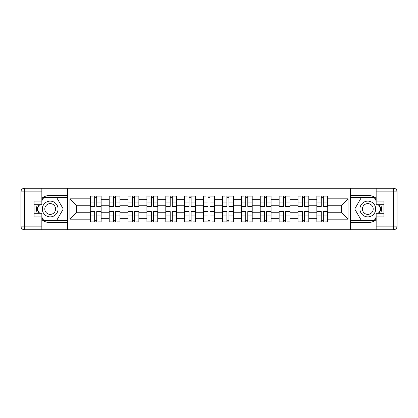 <?xml version="1.0" encoding="UTF-8"?>
<svg xmlns="http://www.w3.org/2000/svg" width="418" height="418" viewBox="0 0 418 418"><rect width="100%" height="100%" fill="white"/><g stroke="black" fill="none" stroke-linecap="round" stroke-linejoin="round"><path stroke-width="0.63" d="M41.842 219.753A13.616 13.616 0 0 0 50.191 222.616L67.382 222.616L67.382 229.759L350.618 229.759L350.618 222.616L367.809 222.616A13.616 13.616 0 0 0 376.158 219.753M376.158 198.247A13.616 13.616 0 0 0 367.809 195.384L350.618 195.384L350.618 188.241L67.382 188.241L67.382 195.384L50.191 195.384A13.616 13.616 0 0 0 41.842 198.247M109.14 222.01L109.14 199.679L101.151 199.679L101.151 222.01M101.151 199.679L101.151 195.99M109.14 199.679L109.14 195.99M120.034 195.99L120.034 222.01M128.023 222.01L128.023 195.99M138.917 195.99L138.917 222.01M146.906 222.01L146.906 195.99M157.8 195.99L157.8 222.01M165.789 222.01L165.789 195.99M176.683 195.99L176.683 222.01M184.672 222.01L184.672 195.99M195.567 195.99L195.567 222.01M203.556 222.01L203.556 195.99M214.444 195.99L214.444 222.01M222.433 222.01L222.433 195.99M233.328 195.99L233.328 222.01M241.317 222.01L241.317 195.99M252.211 195.99L252.211 222.01M260.2 222.01L260.2 195.99M271.094 195.99L271.094 222.01M279.083 222.01L279.083 195.99M289.977 195.99L289.977 222.01M297.966 222.01L297.966 195.99M308.86 195.99L308.86 222.01M316.849 222.01L316.849 195.99M316.849 212.752L308.86 212.752M297.966 212.752L289.977 212.752M279.083 212.752L271.094 212.752M260.2 212.752L252.211 212.752M241.317 212.752L233.328 212.752M222.433 212.752L214.444 212.752M203.556 212.752L195.567 212.752M184.672 212.752L176.683 212.752M165.789 212.752L157.8 212.752M146.906 212.752L138.917 212.752M128.023 212.752L120.034 212.752M109.14 212.752L101.151 212.752M316.849 205.248L308.86 205.248M297.966 205.248L289.977 205.248M279.083 205.248L271.094 205.248M260.2 205.248L252.211 205.248M241.317 205.248L233.328 205.248M222.433 205.248L214.444 205.248M203.556 205.248L195.567 205.248M184.672 205.248L176.683 205.248M165.789 205.248L157.8 205.248M146.906 205.248L138.917 205.248M128.023 205.248L120.034 205.248M109.14 205.248L101.151 205.248M76.337 212.752L90.257 212.752L90.257 205.248L76.337 205.248L76.337 212.752L69.921 219.168L69.921 198.832L90.257 198.832L90.257 205.248M327.743 205.248L327.743 212.752L341.663 212.752L341.663 205.248L327.743 205.248L327.743 195.99L90.257 195.99L90.257 198.832M327.743 198.832L348.079 198.832L348.079 219.168L327.743 219.168L327.743 212.752M90.257 212.752L90.257 222.01L327.743 222.01L327.743 219.168M90.257 219.168L69.921 219.168M350.498 229.759L350.498 188.241M67.502 229.759L67.502 188.241M96.736 220.197L94.677 220.197M94.677 197.803L96.736 197.803M115.614 220.197L113.56 220.197M113.56 197.803L115.614 197.803M134.497 220.197L132.438 220.197M132.438 197.803L134.497 197.803M153.38 220.197L151.321 220.197M151.321 197.803L153.38 197.803M172.263 220.197L170.204 220.197M170.204 197.803L172.263 197.803M191.146 220.197L189.088 220.197M189.088 197.803L191.146 197.803M210.029 220.197L207.971 220.197M207.971 197.803L210.029 197.803M228.912 220.197L226.854 220.197M226.854 197.803L228.912 197.803M247.796 220.197L245.737 220.197M245.737 197.803L247.796 197.803M266.679 220.197L264.62 220.197M264.62 197.803L266.679 197.803M285.562 220.197L283.503 220.197M283.503 197.803L285.562 197.803M304.44 220.197L302.386 220.197M302.386 197.803L304.44 197.803M323.323 220.197L321.264 220.197M321.264 197.803L323.323 197.803M69.921 198.832L76.337 205.248M341.663 212.752L348.079 219.168M341.663 205.248L348.079 198.832M96.736 206.398L96.736 196.11L101.088 196.11L101.088 206.398L96.736 206.398M94.677 197.683L96.736 197.683M92.859 196.11L90.319 196.11L90.319 206.398L94.677 206.398L94.677 196.11L96.736 196.11M94.677 211.602L94.677 221.89L90.319 221.89L90.319 211.602L94.677 211.602M96.736 220.317L94.677 220.317M98.549 221.89L101.088 221.89L101.088 211.602L96.736 211.602L96.736 221.89L94.677 221.89M115.614 206.398L115.614 196.11L119.971 196.11L119.971 206.398L115.614 206.398M113.56 197.683L115.614 197.683M111.742 196.11L109.202 196.11L109.202 206.398L113.56 206.398L113.56 196.11L115.614 196.11M134.497 206.398L134.497 196.11L138.854 196.11L138.854 206.398L134.497 206.398M132.438 197.683L134.497 197.683M130.625 196.11L128.086 196.11L128.086 206.398L132.438 206.398L132.438 196.11L134.497 196.11M37.27 204.705A13.616 13.616 0 0 0 37.27 213.295M67.382 188.241L41.842 188.241L41.842 204.705L34.093 204.705M67.382 229.759L24.531 229.759A3.631 3.631 0 0 1 20.9 226.128L20.9 191.872A3.631 3.631 0 0 1 24.531 188.241L41.842 188.241M67.382 222.616L67.382 195.384M34.093 213.295L41.842 213.295L41.842 229.759M41.842 201.074L34.093 201.074L34.093 216.926L41.842 216.926M67.382 197.317L43.446 197.317L41.842 200.107M41.842 217.893L43.446 220.683L67.382 220.683M39.188 204.705L36.706 209L39.188 213.295M380.73 213.295A13.616 13.616 0 0 0 380.73 204.705M350.618 229.759L376.158 229.759L376.158 213.295L383.907 213.295M350.618 188.241L393.469 188.241A3.631 3.631 0 0 1 397.1 191.872L397.1 226.128A3.631 3.631 0 0 1 393.469 229.759L376.158 229.759M350.618 195.384L350.618 222.616M383.907 204.705L376.158 204.705L376.158 188.241M376.158 216.926L383.907 216.926L383.907 201.074L376.158 201.074M350.618 220.683L374.554 220.683L376.158 217.893M376.158 200.107L374.554 197.317L350.618 197.317M378.812 213.295L381.294 209L378.812 204.705M42.322 209A7.869 7.869 0 0 0 50.191 216.869A7.869 7.869 0 0 0 58.06 209A7.869 7.869 0 0 0 50.191 201.131A7.869 7.869 0 0 0 42.322 209M44.804 209A5.387 5.387 0 0 0 50.191 214.387A5.387 5.387 0 0 0 55.578 209A5.387 5.387 0 0 0 50.191 203.613A5.387 5.387 0 0 0 44.804 209M41.842 200.833L43.66 197.683L56.728 197.683L63.259 209L56.728 220.317L43.66 220.317L41.842 217.167M39.605 213.295L37.124 209L39.605 204.705M359.94 209A7.869 7.869 0 0 0 367.809 216.869A7.869 7.869 0 0 0 375.677 209A7.869 7.869 0 0 0 367.809 201.131A7.869 7.869 0 0 0 359.94 209M362.422 209A5.387 5.387 0 0 0 367.809 214.387A5.387 5.387 0 0 0 373.196 209A5.387 5.387 0 0 0 367.809 203.613A5.387 5.387 0 0 0 362.422 209M376.158 217.167L374.34 220.317L361.272 220.317L354.741 209L361.272 197.683L374.34 197.683L376.158 200.833M378.394 204.705L380.876 209L378.394 213.295M113.56 211.602L113.56 221.89L109.202 221.89L109.202 211.602L113.56 211.602M115.614 220.317L113.56 220.317M117.432 221.89L119.971 221.89L119.971 211.602L115.614 211.602L115.614 221.89L113.56 221.89M132.438 211.602L132.438 221.89L128.086 221.89L128.086 211.602L132.438 211.602M134.497 220.317L132.438 220.317M136.315 221.89L138.854 221.89L138.854 211.602L134.497 211.602L134.497 221.89L132.438 221.89M153.38 206.398L153.38 196.11L157.738 196.11L157.738 206.398L153.38 206.398M151.321 197.683L153.38 197.683M149.508 196.11L146.964 196.11L146.964 206.398L151.321 206.398L151.321 196.11L153.38 196.11M172.263 206.398L172.263 196.11L176.621 196.11L176.621 206.398L172.263 206.398M170.204 197.683L172.263 197.683M168.391 196.11L165.847 196.11L165.847 206.398L170.204 206.398L170.204 196.11L172.263 196.11M191.146 206.398L191.146 196.11L195.504 196.11L195.504 206.398L191.146 206.398M189.088 197.683L191.146 197.683M187.274 196.11L184.73 196.11L184.73 206.398L189.088 206.398L189.088 196.11L191.146 196.11M151.321 211.602L151.321 221.89L146.964 221.89L146.964 211.602L151.321 211.602M153.38 220.317L151.321 220.317M155.198 221.89L157.738 221.89L157.738 211.602L153.38 211.602L153.38 221.89L151.321 221.89M170.204 211.602L170.204 221.89L165.847 221.89L165.847 211.602L170.204 211.602M172.263 220.317L170.204 220.317M174.081 221.89L176.621 221.89L176.621 211.602L172.263 211.602L172.263 221.89L170.204 221.89M189.088 211.602L189.088 221.89L184.73 221.89L184.73 211.602L189.088 211.602M191.146 220.317L189.088 220.317M192.964 221.89L195.504 221.89L195.504 211.602L191.146 211.602L191.146 221.89L189.088 221.89M210.029 206.398L210.029 196.11L214.387 196.11L214.387 206.398L210.029 206.398M207.971 197.683L210.029 197.683M206.158 196.11L203.613 196.11L203.613 206.398L207.971 206.398L207.971 196.11L210.029 196.11M207.971 211.602L207.971 221.89L203.613 221.89L203.613 211.602L207.971 211.602M210.029 220.317L207.971 220.317M211.842 221.89L214.387 221.89L214.387 211.602L210.029 211.602L210.029 221.89L207.971 221.89M228.912 206.398L228.912 196.11L233.27 196.11L233.27 206.398L228.912 206.398M226.854 197.683L228.912 197.683M225.036 196.11L222.496 196.11L222.496 206.398L226.854 206.398L226.854 196.11L228.912 196.11M226.854 211.602L226.854 221.89L222.496 221.89L222.496 211.602L226.854 211.602M228.912 220.317L226.854 220.317M230.726 221.89L233.27 221.89L233.27 211.602L228.912 211.602L228.912 221.89L226.854 221.89M247.796 206.398L247.796 196.11L252.153 196.11L252.153 206.398L247.796 206.398M245.737 197.683L247.796 197.683M243.919 196.11L241.379 196.11L241.379 206.398L245.737 206.398L245.737 196.11L247.796 196.11M245.737 211.602L245.737 221.89L241.379 221.89L241.379 211.602L245.737 211.602M247.796 220.317L245.737 220.317M249.609 221.89L252.153 221.89L252.153 211.602L247.796 211.602L247.796 221.89L245.737 221.89M266.679 206.398L266.679 196.11L271.036 196.11L271.036 206.398L266.679 206.398M264.62 197.683L266.679 197.683M262.802 196.11L260.262 196.11L260.262 206.398L264.62 206.398L264.62 196.11L266.679 196.11M264.62 211.602L264.62 221.89L260.262 221.89L260.262 211.602L264.62 211.602M266.679 220.317L264.62 220.317M268.492 221.89L271.036 221.89L271.036 211.602L266.679 211.602L266.679 221.89L264.62 221.89M285.562 206.398L285.562 196.11L289.914 196.11L289.914 206.398L285.562 206.398M283.503 197.683L285.562 197.683M281.685 196.11L279.146 196.11L279.146 206.398L283.503 206.398L283.503 196.11L285.562 196.11M283.503 211.602L283.503 221.89L279.146 221.89L279.146 211.602L283.503 211.602M285.562 220.317L283.503 220.317M287.375 221.89L289.914 221.89L289.914 211.602L285.562 211.602L285.562 221.89L283.503 221.89M304.44 206.398L304.44 196.11L308.797 196.11L308.797 206.398L304.44 206.398M302.386 197.683L304.44 197.683M300.568 196.11L298.029 196.11L298.029 206.398L302.386 206.398L302.386 196.11L304.44 196.11M302.386 211.602L302.386 221.89L298.029 221.89L298.029 211.602L302.386 211.602M304.44 220.317L302.386 220.317M306.258 221.89L308.797 221.89L308.797 211.602L304.44 211.602L304.44 221.89L302.386 221.89M323.323 206.398L323.323 196.11L327.681 196.11L327.681 206.398L323.323 206.398M321.264 197.683L323.323 197.683M319.451 196.11L316.912 196.11L316.912 206.398L321.264 206.398L321.264 196.11L323.323 196.11M321.264 211.602L321.264 221.89L316.912 221.89L316.912 211.602L321.264 211.602M323.323 220.317L321.264 220.317M325.141 221.89L327.681 221.89L327.681 211.602L323.323 211.602L323.323 221.89L321.264 221.89M297.966 199.679L289.977 199.679M279.083 199.679L271.094 199.679M260.2 199.679L252.211 199.679M241.317 199.679L233.328 199.679M222.433 199.679L214.444 199.679M203.556 199.679L195.567 199.679M184.672 199.679L176.683 199.679M165.789 199.679L157.8 199.679M146.906 199.679L138.917 199.679M128.023 199.679L120.034 199.679M316.849 199.679L308.86 199.679M297.966 218.321L289.977 218.321M279.083 218.321L271.094 218.321M260.2 218.321L252.211 218.321M241.317 218.321L233.328 218.321M222.433 218.321L214.444 218.321M203.556 218.321L195.567 218.321M184.672 218.321L176.683 218.321M165.789 218.321L157.8 218.321M146.906 218.321L138.917 218.321M128.023 218.321L120.034 218.321M109.14 218.321L101.151 218.321M316.849 218.321L308.86 218.321M96.736 206.142L101.088 206.142M96.736 202.056L101.088 202.056M90.319 206.142L94.677 206.142M90.319 202.056L94.677 202.056M94.677 211.858L90.319 211.858M94.677 215.944L90.319 215.944M101.088 211.858L96.736 211.858M101.088 215.944L96.736 215.944M115.614 206.142L119.971 206.142M115.614 202.056L119.971 202.056M109.202 206.142L113.56 206.142M109.202 202.056L113.56 202.056M134.497 206.142L138.854 206.142M134.497 202.056L138.854 202.056M128.086 206.142L132.438 206.142M128.086 202.056L132.438 202.056M41.842 191.872L24.531 191.872L24.531 226.128L41.842 226.128M20.9 191.872L24.531 191.872L24.531 188.241M24.531 229.759L24.531 226.128L20.9 226.128M376.158 226.128L393.469 226.128L393.469 191.872L376.158 191.872M397.1 226.128L393.469 226.128L393.469 229.759M393.469 188.241L393.469 191.872L397.1 191.872M113.56 211.858L109.202 211.858M113.56 215.944L109.202 215.944M119.971 211.858L115.614 211.858M119.971 215.944L115.614 215.944M132.438 211.858L128.086 211.858M132.438 215.944L128.086 215.944M138.854 211.858L134.497 211.858M138.854 215.944L134.497 215.944M153.38 206.142L157.738 206.142M153.38 202.056L157.738 202.056M146.964 206.142L151.321 206.142M146.964 202.056L151.321 202.056M172.263 206.142L176.621 206.142M172.263 202.056L176.621 202.056M165.847 206.142L170.204 206.142M165.847 202.056L170.204 202.056M191.146 206.142L195.504 206.142M191.146 202.056L195.504 202.056M184.73 206.142L189.088 206.142M184.73 202.056L189.088 202.056M151.321 211.858L146.964 211.858M151.321 215.944L146.964 215.944M157.738 211.858L153.38 211.858M157.738 215.944L153.38 215.944M170.204 211.858L165.847 211.858M170.204 215.944L165.847 215.944M176.621 211.858L172.263 211.858M176.621 215.944L172.263 215.944M189.088 211.858L184.73 211.858M189.088 215.944L184.73 215.944M195.504 211.858L191.146 211.858M195.504 215.944L191.146 215.944M210.029 206.142L214.387 206.142M210.029 202.056L214.387 202.056M203.613 206.142L207.971 206.142M203.613 202.056L207.971 202.056M207.971 211.858L203.613 211.858M207.971 215.944L203.613 215.944M214.387 211.858L210.029 211.858M214.387 215.944L210.029 215.944M228.912 206.142L233.27 206.142M228.912 202.056L233.27 202.056M222.496 206.142L226.854 206.142M222.496 202.056L226.854 202.056M226.854 211.858L222.496 211.858M226.854 215.944L222.496 215.944M233.27 211.858L228.912 211.858M233.27 215.944L228.912 215.944M247.796 206.142L252.153 206.142M247.796 202.056L252.153 202.056M241.379 206.142L245.737 206.142M241.379 202.056L245.737 202.056M245.737 211.858L241.379 211.858M245.737 215.944L241.379 215.944M252.153 211.858L247.796 211.858M252.153 215.944L247.796 215.944M266.679 206.142L271.036 206.142M266.679 202.056L271.036 202.056M260.262 206.142L264.62 206.142M260.262 202.056L264.62 202.056M264.62 211.858L260.262 211.858M264.62 215.944L260.262 215.944M271.036 211.858L266.679 211.858M271.036 215.944L266.679 215.944M285.562 206.142L289.914 206.142M285.562 202.056L289.914 202.056M279.146 206.142L283.503 206.142M279.146 202.056L283.503 202.056M283.503 211.858L279.146 211.858M283.503 215.944L279.146 215.944M289.914 211.858L285.562 211.858M289.914 215.944L285.562 215.944M304.44 206.142L308.797 206.142M304.44 202.056L308.797 202.056M298.029 206.142L302.386 206.142M298.029 202.056L302.386 202.056M302.386 211.858L298.029 211.858M302.386 215.944L298.029 215.944M308.797 211.858L304.44 211.858M308.797 215.944L304.44 215.944M323.323 206.142L327.681 206.142M323.323 202.056L327.681 202.056M316.912 206.142L321.264 206.142M316.912 202.056L321.264 202.056M321.264 211.858L316.912 211.858M321.264 215.944L316.912 215.944M327.681 211.858L323.323 211.858M327.681 215.944L323.323 215.944"/></g></svg>
